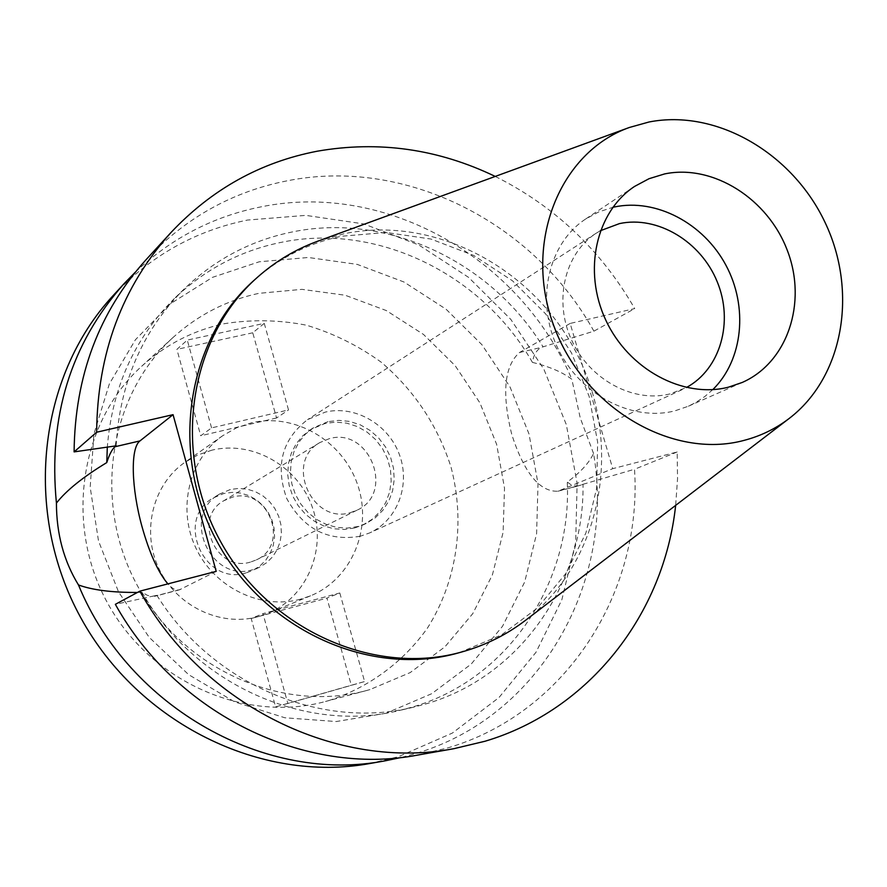 <?xml version="1.0" encoding="UTF-8"?>
<svg xmlns="http://www.w3.org/2000/svg" width="887" height="887" viewBox="0 0 887 887"><rect width="100%" height="100%" fill="white"/><g stroke="black" fill="none" stroke-linecap="round" stroke-linejoin="round"><path stroke-width="0.67" stroke-dasharray="4.43 3.33" d="M317.302 241.364L344.478 233.647C437.524 214.721 538.354 270.857 580.242 360.643C622.619 450.186 600.765 562.846 525.248 620.523M459.144 652.71L501.454 634.937L537.345 608.072L565.906 573.457L585.919 532.91L596.607 488.482L597.661 442.258L589.134 396.378L571.494 352.904L545.56 313.787L512.486 280.791L473.713 255.456L430.971 239.046L386.167 232.472L341.406 236.252C308.864 243.005 279.937 257.529 254.636 279.804M495.234 176.424C554.552 206.094 601.042 250.156 634.715 308.598L570.164 323.433L612.74 468.669L677.169 451.982L677.546 478.758L675.65 505.379M216.195 571.372L179.396 589.855C176.014 590.653 172.178 588.669 167.865 583.89M137.43 592.449L142.042 592.305L147.198 595.232L151.599 596.496L156.855 595.288L115.354 604.335M142.042 592.305C194.741 684.819 306.215 733.837 399.76 710.398L411.346 707.349C508.151 679.93 572.093 582.482 567.27 482.051C580.286 472.56 589.057 463.047 593.558 453.501C615.744 581.506 540.693 717.239 414.772 753.795L401.501 757.409M156.855 595.288C212.115 684.365 321.504 730.112 413.42 707.216L425.161 704.134C520.314 677.091 584.378 583.158 583.036 484.28L578.535 485.821L574.987 485.921L570.64 484.468L567.27 482.051M583.036 484.28L634.515 469.267C642.587 591.895 566.582 713.037 447.713 747.918L417.71 755.07M677.169 451.982L634.515 469.267M570.164 323.433L519.516 352.494C504.16 366.176 501.621 393.673 511.899 434.974C524.383 473.192 539.717 491.941 557.901 491.232L612.74 468.669M593.558 453.501L580.264 418.032L571.838 379.259C562.502 372.196 549.363 366.575 532.444 362.395C533.597 355.099 536.48 350.132 541.081 347.46L593.902 331.173L634.715 308.598M116.142 445.839C119.745 382.984 142.386 330.718 184.086 289.062C214.887 259.492 250.799 240.488 291.823 232.05C386.765 212.104 490.456 261.321 542.833 346.473M532.444 362.395C482.262 274.183 376.864 222.038 280.347 242.528C239.878 250.91 204.442 269.692 174.063 298.864C134.436 338.368 112.194 387.785 107.305 447.115M593.902 331.173C533.863 222.759 405.924 156.977 287.288 180.793C232.472 191.581 185.383 217.892 146.045 259.714M369.613 763.563L398.196 756.766L452.403 733.05L499.015 697.526L535.992 652.289L561.848 599.756L575.674 542.522L577.127 483.271L566.338 424.662L543.886 369.236L510.823 319.398L468.536 277.343L418.808 244.978L363.759 223.923L305.782 215.375L247.551 220.054C195.328 230.642 150.491 255.866 113.026 295.704M135.345 272.132C171.457 238.137 213.301 216.384 260.867 206.893C386.244 180.97 521.046 259.082 571.838 379.259M385.989 713.27L336.217 721.541L284.915 717.794L234.811 701.961L188.687 674.685L149.171 637.332L118.525 591.895L98.501 540.926L90.186 487.285L93.933 433.987L109.345 383.949L135.389 339.788L170.448 303.709L212.503 277.343L259.259 261.776L308.321 257.485L357.295 264.404L403.918 281.977L446.083 309.219L481.974 344.766L510.014 386.965L528.996 433.943L538.021 483.592L536.602 533.719L524.672 582.027L502.574 626.222L471.152 664.13L431.692 693.712L385.989 713.27M369.923 689.587L366.531 690.529C282.82 713.47 183.21 669.729 137.807 586.407C91.949 503.328 108.613 395.824 172.943 337.57C197.868 315.051 226.495 300.305 258.86 293.342L302.001 289.35L345.154 295.238L386.277 310.55L423.509 334.443L455.186 365.721L479.934 402.909L496.631 444.332L504.503 488.116L503.117 532.278L492.429 574.776L472.793 613.593L444.975 646.789L410.149 672.612L369.923 689.587M328.755 700.586C368.97 687.503 403.197 662.134 427.445 628.085C457.248 580.918 465.509 521.844 450.929 466.75C437.479 425.294 414.262 390.457 381.255 362.229C358.237 345.608 333.268 333.257 306.359 325.185C278.851 319.808 251.343 319.342 223.823 323.777C192.889 330.563 165.492 344.721 141.665 366.276C80.129 422.024 64.064 524.228 107.549 603.005C150.602 682.014 245.422 723.404 325.507 701.484L328.755 700.586M300.516 599.191C260.889 610.068 214.565 587.793 195.905 548.077C176.945 508.495 189.153 459.011 222.759 435.672L236.474 427.867L251.409 422.822C294.75 412.499 342.715 440.784 357.55 484.535C372.873 528.12 351.995 578.945 310.583 595.798L300.516 599.191M211.572 427.9L187.279 340.087L176.879 349.378L200.739 435.772L211.572 427.9L288.508 409.927L264.259 323.367L187.279 340.087M339.799 592.982L364.612 681.549L351.296 685.252L326.937 598.126L339.799 592.982L262.973 613.627L287.832 703.48L364.612 681.549M211.993 450.141L197.801 454.976L184.762 462.404C152.797 484.612 141.1 531.402 158.95 568.711C176.524 606.154 220.375 627.076 258.05 616.709L267.608 613.471C307.002 597.45 327.059 549.319 312.645 508.118C298.697 466.773 253.183 440.185 211.993 450.141M245.943 572.947C203.988 586.196 174.661 519.15 213.091 498.017L223.967 493.449L232.25 492.363L240.621 493.072L248.715 495.556L256.199 499.691L262.729 505.302L268.029 512.132L271.865 519.882L274.072 528.231L274.56 536.801L273.296 545.228L270.324 553.122L265.778 560.163L259.858 566.017L252.806 570.43L245.943 572.947M230.354 489.513L219.388 494.126C180.638 515.414 210.252 583.103 252.562 569.753L259.481 567.225L266.588 562.768L272.553 556.87L277.132 549.763L280.115 541.791L281.39 533.298L280.902 524.649L278.662 516.223L274.793 508.395L269.448 501.499L262.851 495.833L255.312 491.653L247.14 489.147L238.692 488.415L230.354 489.513M250.444 562.092C216.018 572.88 192.213 517.709 223.89 500.689L232.461 497.141C268.317 486.531 290.592 544.851 256.354 559.897L250.444 562.092M350.321 512.664L356.951 510.213C395.292 493.394 369.679 426.946 329.465 438.61L319.852 442.569C284.339 461.595 311.67 524.66 350.321 512.664M354.623 527.965L344.333 529.472L333.834 528.763L323.533 525.869L313.898 520.902L305.305 514.05L298.121 505.612L292.666 495.933L289.151 485.422L287.721 474.523L288.452 463.679L291.28 453.346L296.092 443.955L302.689 435.894L310.772 429.474L325.196 423.432L335.94 422.112L346.817 423.177L357.361 426.569L367.096 432.113L375.622 439.586L382.541 448.634L387.586 458.878L390.513 469.866L391.189 481.131L389.604 492.163L385.79 502.497L379.924 511.655L372.252 519.239L363.105 524.904L354.623 527.965M328.002 421.669L313.532 427.745L305.416 434.175L298.808 442.258L293.985 451.683L291.147 462.049L290.426 472.926L291.856 483.881L295.382 494.425L300.859 504.138L308.066 512.608L316.692 519.483L326.361 524.472L336.683 527.377L347.227 528.087L357.55 526.579L366.054 523.518L375.234 517.831L382.929 510.225L388.805 501.022L392.631 490.666L394.216 479.59L393.529 468.292L390.59 457.26L385.535 446.981L378.583 437.901L370.045 430.406L360.266 424.829L349.689 421.425L338.779 420.349L328.002 421.669M360.277 536.247C328.112 541.691 303.609 529.14 286.767 498.572C275.037 465.797 281.966 439.486 307.556 419.64L325.296 412.1C355.033 404.96 388.395 424.285 399.405 454.587C410.736 484.79 397.52 520.281 369.668 532.91L360.277 536.247M600.377 230.72L596.352 233.126C564.764 253.216 553.399 300.593 571.572 339.998C589.434 379.525 633.34 403.241 669.962 393.906L686.383 387.541M712.804 389.615L704.755 396.567L695.885 402.421L688.29 406.257L674.985 410.825C631.4 422.101 578.912 394.172 557.258 347.094C535.249 300.161 548.321 243.493 585.608 219.045L598.681 211.96L612.828 207.325M264.259 323.367L252.751 332.791L276.567 417.988L288.508 409.927M276.567 417.988L200.739 435.772M252.751 332.791L176.879 349.378M287.832 703.48L275.613 706.884L251.198 618.494L262.973 613.627M251.198 618.494L326.937 598.126M275.613 706.884L351.296 685.252M180.593 589.4L155.691 595.887M581.207 485.034L559.675 490.644M519.516 352.494L541.081 347.46M413.42 707.216L399.76 710.398M184.086 289.062L174.063 298.864M179.396 589.855L154.493 596.341M557.901 491.232L579.433 485.621M172.943 337.57L141.665 366.276M366.531 690.529L325.507 701.484M222.759 435.672L184.762 462.404M310.583 595.798L267.608 613.471M219.388 494.126L213.091 498.017M259.481 567.225L252.806 570.43M319.852 442.569L223.89 500.689M356.951 510.213L256.354 559.897M313.532 427.745L310.772 429.474M366.054 523.518L363.105 524.904M596.352 233.126L307.556 419.64M682.192 389.637L369.668 532.91M634.626 186.392L585.608 219.045M742.164 382.485L688.29 406.257"/><path stroke-width="1.33" d="M744.271 440.329C671.991 460.065 582.859 407.477 553.444 324.819C523.142 242.428 559.797 152.087 629.382 127.473L649.062 121.985C716.663 108.791 792.446 153.141 825.098 222.526C858.128 291.734 843.581 377.03 789.031 418.575C775.659 428.743 760.736 435.994 744.271 440.329M728.371 387.198L742.164 382.485C787.49 362.65 807.336 302.966 787.556 251.043C768.297 198.932 713.148 163.796 664.596 173.93L648.996 178.719L634.626 186.392C595.997 211.705 582.648 270.868 605.754 320.041C628.495 369.38 683.19 398.806 728.371 387.198M789.031 418.575L525.248 620.523C506.71 634.615 486.109 644.949 463.424 651.501L462.726 651.701C375.212 677.025 268.983 630.424 220.353 541.137C171.202 452.137 189.009 337.503 257.407 277.321C275.258 261.477 295.227 249.491 317.302 241.364L629.382 127.473M257.407 277.321L254.636 279.804C186.458 339.788 168.685 453.978 217.648 542.622C266.078 631.544 371.919 677.945 459.144 652.71L462.726 651.701M675.65 505.379C664.152 613.283 590.088 710.01 485.078 741.233L454.033 748.65C338.413 771.014 203.788 706.473 139.847 591.152L216.195 571.372L173.054 414.661L96.65 432.224C97.359 353.392 122.129 286.834 170.969 232.538C211.727 189.253 260.468 162.144 317.213 151.211C378.649 140.49 437.99 148.894 495.234 176.424M167.865 583.89C158.063 572.215 149.448 553.144 142.02 526.678C131.398 488.504 130.145 447.99 139.969 440.917L173.054 414.661M454.033 748.65L417.71 755.07C306.026 776.635 176.624 714.844 115.354 604.335L139.847 591.152M107.305 447.115L106.773 462.582C83.034 477.006 66.248 490.511 56.424 503.095C56.48 533.83 63.831 561.116 78.477 584.954C92.414 590.066 112.061 592.571 137.43 592.449M96.65 432.224L74.098 451.893L116.142 445.839L115.055 446.715C112.15 449.11 109.389 454.399 106.773 462.582M170.969 232.538L146.045 259.714C98.889 312.146 74.907 376.199 74.098 451.893M401.501 757.409L385.712 760.713C266.854 784.241 129.203 708.591 78.477 584.954M56.424 503.095C48.109 416.945 70.661 343.801 124.08 283.663L135.345 272.132M124.08 283.663L113.026 295.704C38.185 376.376 22.497 511.866 80.761 617.696C138.682 723.714 261.366 783.31 369.613 763.563L385.712 760.713M686.383 387.541C720.477 369.136 733.837 321.781 717.195 281.711C700.907 241.497 657.522 215.375 619.47 223.602L600.377 230.72M612.828 207.325L614.525 206.948C656.169 198.178 703.446 223.258 725.821 265.025C748.351 306.691 743.173 359.856 712.804 389.615M115.055 446.715L139.969 440.917"/></g></svg>
